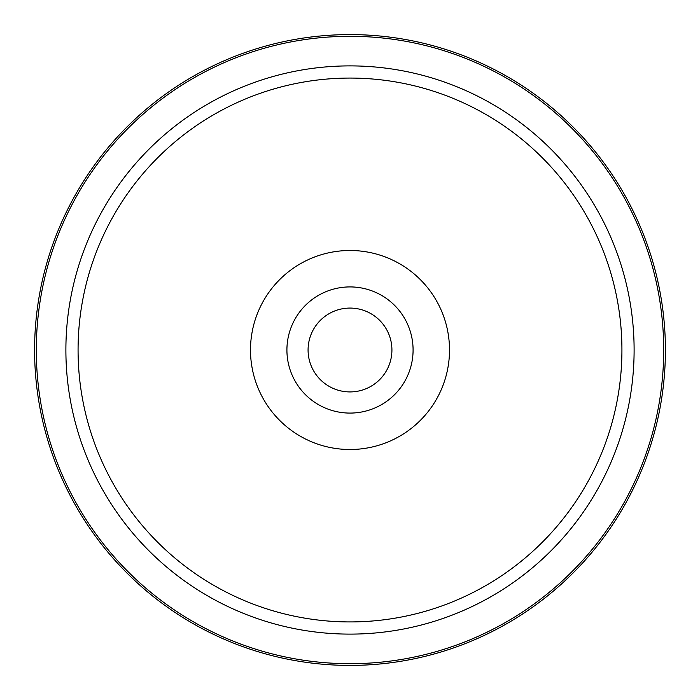 <?xml version="1.0" encoding="UTF-8"?>
<svg xmlns="http://www.w3.org/2000/svg" width="700" height="700" viewBox="0 0 700 700"><rect width="100%" height="100%" fill="white"/><g stroke="black" fill="none" stroke-linecap="round" stroke-linejoin="round"><path stroke-width="1.05" d="M386.794 370.099A41.93 41.93 0 0 1 329.901 386.794A41.93 41.93 0 0 1 313.206 329.901A41.93 41.93 0 0 1 370.099 313.206A41.93 41.93 0 0 1 386.794 370.099M626.798 501.218A315.411 315.411 0 0 1 198.782 626.798A315.411 315.411 0 0 1 73.203 198.782A315.411 315.411 0 0 1 501.218 73.203A315.411 315.411 0 0 1 626.798 501.218A315.411 315.411 0 0 1 198.782 626.798A315.411 315.411 0 0 1 73.203 198.782A315.411 315.411 0 0 1 501.218 73.203A315.411 315.411 0 0 1 626.798 501.218M437.325 397.705A99.505 99.505 0 0 1 302.295 437.325A99.505 99.505 0 0 1 262.675 302.295A99.505 99.505 0 0 1 397.705 262.675A99.505 99.505 0 0 1 437.325 397.705M294.639 319.76A63.079 63.079 0 0 1 380.24 294.639A63.079 63.079 0 0 1 405.361 380.24A63.079 63.079 0 0 1 319.76 405.361A63.079 63.079 0 0 1 294.639 319.76M111.361 219.634A271.924 271.924 0 0 1 480.366 111.361A271.924 271.924 0 0 1 588.639 480.366A271.924 271.924 0 0 1 219.634 588.639A271.924 271.924 0 0 1 111.361 219.634M100.669 213.789A284.113 284.113 0 0 1 486.211 100.669A284.113 284.113 0 0 1 599.331 486.211A284.113 284.113 0 0 1 213.789 599.331A284.113 284.113 0 0 1 100.669 213.789M74.707 199.605A313.696 313.696 0 0 1 500.395 74.707A313.696 313.696 0 0 1 625.293 500.395A313.696 313.696 0 0 1 199.605 625.293A313.696 313.696 0 0 1 74.707 199.605"/></g></svg>
